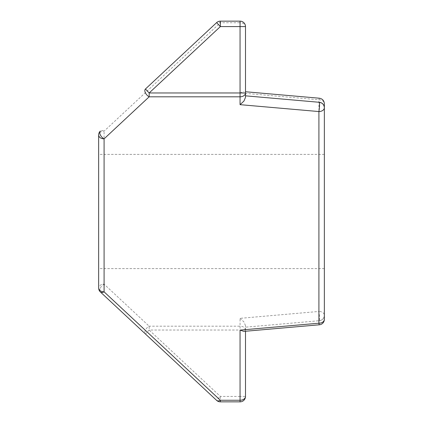 <?xml version="1.0" encoding="UTF-8"?>
<svg xmlns="http://www.w3.org/2000/svg" width="423" height="423" viewBox="0 0 423 423"><rect width="100%" height="100%" fill="white"/><g stroke="black" fill="none" stroke-linecap="round" stroke-linejoin="round"><path stroke-width="0.32" stroke-dasharray="2.12 1.59" d="M145.454 88.994L216.639 22.609A5.441 3.067 -133 0 1 220.351 22.742L240.053 22.742L240.053 92.891L318.91 99.786A5.441 3.844 180 0 1 324.351 103.635L324.351 315.288A5.441 5.441 0 0 1 319.386 320.708A5.441 5.441 0 0 0 324.351 315.288C324.071 318.355 322.416 320.158 319.386 320.708L245.493 327.169L245.493 331.251L245.493 325.588L245.493 327.169L319.386 320.708A5.441 0.471 85 0 0 319.386 315.288A5.441 0.471 85 0 0 318.91 311.444L240.053 318.339L240.053 326.186L149.166 326.186A5.441 3.067 -47 0 0 145.454 330.03A5.441 3.067 -47 0 0 145.454 334.006L149.166 330.03L240.053 330.03L240.053 396.409L220.351 396.409L149.166 330.03L149.166 326.186L104.09 284.15A5.441 3.844 0 0 0 98.649 287.994A5.441 5.441 0 0 0 100.378 291.97L216.639 400.391L220.351 396.409L220.351 401.85L240.053 401.85L240.053 396.409L245.493 396.409M245.493 325.588L243.912 321.892L240.053 318.339M100.378 287.994A5.441 3.067 133 0 1 104.09 284.15L104.09 131.162A5.441 3.067 47 0 0 100.378 131.03A5.441 5.441 0 0 0 98.649 135.006L98.649 287.994A5.441 5.441 0 0 0 100.378 291.97A5.441 3.067 133 0 1 100.378 287.994M245.493 97.412L245.493 26.591A5.441 5.441 0 0 0 240.053 21.15L220.351 21.15A5.441 5.441 0 0 0 216.639 22.609A5.441 5.441 0 0 1 220.351 21.15L220.351 22.742L104.09 131.162A5.441 3.844 180 0 0 98.649 135.006A5.441 5.441 0 0 1 100.378 131.03M324.351 211.5L324.351 154.395L324.351 211.5M98.649 211.5L98.649 154.395L98.649 211.5M324.351 103.635A5.441 5.441 0 0 0 319.386 98.215A5.441 0.471 95 0 0 318.91 99.786L318.91 311.444A5.441 3.844 0 0 1 324.351 315.288L324.351 319.365C324.071 322.432 322.416 324.24 319.386 324.785L243.912 331.389M319.386 98.215L245.493 91.749M245.493 95.831L319.386 102.292M245.493 330.03A5.441 3.844 0 0 0 240.053 326.186L240.053 330.03L245.493 330.03M240.053 21.15L240.053 22.742A5.441 3.844 180 0 1 245.493 26.591M240.053 92.891L243.912 91.611M216.639 400.391A5.441 5.441 0 0 0 220.351 401.85M324.351 154.395L98.649 154.395M324.351 268.605L98.649 268.605"/><path stroke-width="0.63" d="M100.378 135.006A5.441 3.067 47 0 0 104.09 138.85A5.441 3.844 180 0 1 98.649 135.006A5.441 5.441 0 0 1 100.378 131.03A5.441 3.067 47 0 0 100.378 135.006M145.454 88.994L216.639 22.609A5.441 5.441 0 0 1 220.351 21.15L240.053 21.15L240.053 26.591L245.493 26.591L245.493 92.97A5.441 3.844 180 0 1 240.053 96.814L149.166 96.814A5.441 3.067 -133 0 1 145.454 92.97A5.441 3.067 -133 0 1 145.454 88.994L149.166 92.97L240.053 92.97L240.053 26.591L220.351 26.591L149.166 92.97L149.166 96.814L104.09 138.85L104.09 291.838A5.441 3.067 133 0 1 100.378 291.97A5.441 5.441 0 0 1 98.649 287.994L98.649 135.006M245.493 95.831L319.386 102.292A5.441 0.471 95 0 1 319.386 107.712A5.441 0.471 95 0 1 318.91 111.556L240.053 104.661L240.053 92.97L245.493 92.97L245.493 97.412L243.912 101.108L240.053 104.661M240.053 401.85A5.441 5.441 0 0 0 245.493 396.409A5.441 5.441 0 0 1 240.053 401.85L240.053 400.258A5.441 3.844 0 0 0 245.493 396.409L245.493 331.251L245.493 396.409A5.441 5.441 0 0 1 240.053 401.85L220.351 401.85L220.351 400.258L104.09 291.838A5.441 3.844 0 0 1 98.649 287.994A5.441 5.441 0 0 0 100.378 291.97L216.639 400.391A5.441 3.067 -47 0 0 220.351 400.258L240.053 400.258L240.053 330.109L318.91 323.214A5.441 3.844 0 0 0 324.351 319.365L324.351 107.712C324.071 104.645 322.416 102.842 319.386 102.292A5.441 5.441 0 0 1 324.351 107.712L324.351 103.635C324.071 100.568 322.416 98.76 319.386 98.215L245.493 91.749M324.351 107.712A5.441 3.844 180 0 1 318.91 111.556L318.91 323.214A5.441 0.471 85 0 0 319.386 324.785L243.912 331.389L240.053 330.109M324.351 319.365A5.441 5.441 0 0 1 319.386 324.785M216.639 400.391A5.441 5.441 0 0 0 220.351 401.85A5.441 5.441 0 0 1 216.639 400.391M245.493 26.591A5.441 5.441 0 0 0 240.053 21.15A5.441 5.441 0 0 1 245.493 26.591M216.639 22.609L220.351 26.591L220.351 21.15"/></g></svg>

